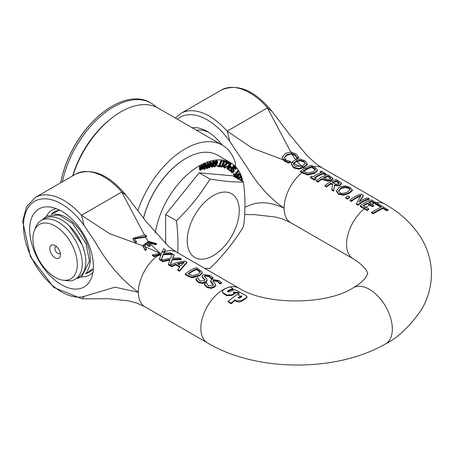<?xml version="1.0" encoding="UTF-8"?>
<svg xmlns="http://www.w3.org/2000/svg" width="454" height="454" viewBox="0 0 454 454"><rect width="100%" height="100%" fill="white"/><g stroke="black" fill="none" stroke-linecap="round" stroke-linejoin="round"><path stroke-width="0.68" d="M55.116 257.787A7.502 4.33 60 0 1 49.809 248.599A7.502 4.33 60 0 1 55.116 245.54A7.502 4.33 60 0 1 60.416 254.722A7.502 4.33 60 0 1 55.116 257.787M56.608 246.647A3.882 2.242 -120 0 0 55.729 246.823A3.882 2.242 -120 0 0 55.133 249.933A3.882 2.242 -120 0 0 57.669 253.355A3.882 2.242 -120 0 0 59.61 253.548A3.882 2.242 -120 0 0 60.2 252.878M63.038 280.186L66.806 280.703A33.954 19.601 -120 0 0 75.216 279.261A33.954 19.601 -120 0 0 82.248 263.717A33.954 19.601 -120 0 0 67.425 229.548A33.954 19.601 -120 0 0 41.263 220.457A33.954 19.601 -120 0 0 35.815 227.017L34.373 230.541A31.4 18.126 60 0 1 70.813 242.601A31.4 18.126 60 0 1 63.038 280.186A31.4 18.126 60 0 1 55.116 277.298A31.4 18.126 60 0 1 34.373 230.541M41.263 220.457L44.838 218.391A33.954 19.601 60 0 1 71 227.488A33.954 19.601 60 0 1 85.823 261.657A33.954 19.601 60 0 1 78.786 277.195L75.216 279.261M87.089 271.055A33.954 19.601 -120 0 0 90.289 259.075A33.954 19.601 -120 0 0 66.278 217.494A33.954 19.601 -120 0 0 54.304 214.277M235.45 166.476L235.45 162.935A74.223 42.852 120 0 0 222.312 145.161A74.223 42.852 120 0 0 137.885 210.531M72.946 175.721A74.223 42.852 -60 0 1 158.106 108.092L222.312 145.161M196.633 130.332A34.901 20.152 60 0 1 208.982 132.523M146.46 249.008L144.616 245.847L143.084 245.285L143.033 245.858L145.348 249.831A29.924 17.275 -60 0 1 146.46 249.008L146.46 249.66A29.124 16.815 120 0 0 145.348 250.489L145.348 249.831M144.61 245.943L145.938 243.554A188.711 108.954 -120 0 0 149.252 245.841L150.37 245.2A188.711 108.954 60 0 1 147.056 242.907L149.292 242.334L155.399 244.019A29.862 17.241 -60 0 1 156.511 243.622L148.623 241.363L149.292 242.334M148.623 241.363L143.084 245.285M150.37 245.2L150.37 245.847L149.252 246.488A189.5 109.408 60 0 1 145.938 244.201L145.938 243.554M149.252 246.488L149.252 245.841M145.938 244.201L144.616 246.477M156.511 243.622L156.511 244.292A29.073 16.787 120 0 0 155.399 244.678L155.399 244.019M155.399 244.678L149.27 242.986L147.658 243.327M145.348 250.489L143.033 246.511L143.033 245.858M210.662 280.827L213.465 284.766L212.693 285.816L208.341 285.765L206.235 282.621A32.37 18.688 120 0 0 204.368 284.045L207.166 286.888L211.093 287.723L214.475 286.548L215.724 284.851L212.898 281.054L213.652 280.266L217.716 280.935L219.725 283.234A32.37 18.688 -60 0 1 221.501 282.621L218.902 280.504L211.956 279.437L210.662 280.827L210.656 281.531L210.662 280.941M221.501 282.621L221.501 283.285A31.581 18.234 120 0 0 219.725 283.886L219.725 283.234M219.725 283.886L219.617 283.171M219.617 283.824L217.716 281.599L213.652 280.913L212.983 281.401M213.391 285.084L211.519 283.086L210.662 281.469M211.519 283.086L211.519 282.439M215.729 284.851L215.729 285.498L214.475 287.195L211.093 288.381L207.166 287.552L204.368 284.703L204.368 284.045M162.901 261.044L170.119 259.382L168.383 264.211L171.578 266.055L175.709 264.245L179.977 266.708L177.866 269.687L179.432 270.59L186.832 262.157L185.005 261.101L180.783 261.606L175.409 262.991L170.085 265.181L172.253 259.2L181.248 258.933L179.648 258.008L172.565 258.127L174.274 254.904L172.571 253.922L170.443 258.241L161.295 260.119L162.901 261.044L162.901 261.708L161.295 260.783L161.295 260.119M169.847 260.068L162.901 261.708M179.631 267.156L175.709 264.892L171.578 266.719L168.383 264.875L168.383 264.211M171.578 266.719L171.578 266.055M175.709 264.892L175.709 264.245M186.832 262.157L186.832 262.821L179.432 271.254L177.866 270.346L177.866 269.687M179.432 271.254L179.432 270.59M184.364 262.077L180.834 265.641L177.383 263.649L184.364 262.077M181.248 258.933L181.248 259.597L172.253 259.847L170.341 265.057M172.253 259.847L172.253 259.2M174.274 254.904L172.883 258.099M183.461 262.855L178.11 264.069M377.643 204.669L381.388 206.876L371.542 212.251A678.9 391.967 -120 0 0 373.029 213.062L382.875 207.767L386.621 210.06A33.085 19.102 -60 0 1 387.943 209.765L378.965 204.311A32.444 18.733 120 0 0 377.643 204.669L377.643 205.327L380.656 207.103M387.943 209.765L387.943 210.452A32.274 18.631 120 0 0 386.621 210.73L382.875 208.437L373.029 213.721A662.085 382.257 60 0 1 371.542 212.909L371.542 212.251M373.029 213.721L373.029 213.062M382.875 208.437L382.875 207.767M386.621 210.73L386.621 210.06M311.535 176.175A32.37 18.688 120 0 0 310.394 177.071L314.718 179.568A32.37 18.688 -60 0 1 315.859 178.672L314.435 177.849A32.37 18.688 -60 0 1 323.322 173.15L324.746 173.967A32.37 18.688 -60 0 1 325.881 173.666L321.557 171.169A32.37 18.688 120 0 0 320.416 171.47L321.841 172.293A32.37 18.688 120 0 0 312.954 176.992L311.535 176.175M315.859 178.672L315.859 179.324A31.581 18.234 120 0 0 314.718 180.227L310.394 177.73L310.394 177.071M314.718 180.227L314.718 179.568M321.097 172.526L320.416 172.134L320.416 171.47M325.881 173.666L325.881 174.336A31.581 18.234 120 0 0 324.746 174.631L323.322 173.814A31.581 18.234 120 0 0 314.928 178.133M323.322 173.814L323.322 173.15M324.746 174.631L324.746 173.967M361.083 195.299L356.396 203.63L358.064 204.595A32.37 18.688 -60 0 1 369.227 198.687L367.842 197.887A32.37 18.688 120 0 0 359 202.036L363.348 195.294L361.236 194.074A32.37 18.688 120 0 0 350.074 199.981L351.458 200.781A32.37 18.688 -60 0 1 361.083 195.299M358.064 204.595L358.064 205.253A31.581 18.234 120 0 1 369.227 199.363L369.227 198.687M358.064 205.253L356.396 204.289L356.396 203.63M360.431 196.179A31.581 18.234 120 0 0 351.458 201.44L351.458 200.781M351.458 201.44L350.074 200.64L350.074 199.981M359.506 201.689L363.348 195.963L363.348 195.294M330.716 178.581L327.919 176.589L327.919 175.931L330.767 178.161M330.716 178.377L330.716 177.923L329.82 179.024L327.533 179.426L323.469 177.815A32.37 18.688 -60 0 1 327.919 175.931M323.458 179.262L327.958 180.527L331.414 179.903L332.754 178.206L327.72 174.722A32.37 18.688 120 0 0 316.551 180.63L318.038 181.487A32.37 18.688 -60 0 1 322.198 178.536L323.458 179.262L323.458 179.909L322.198 179.182L322.198 178.536M332.754 178.876L331.414 180.55L327.958 181.174L323.458 179.909M322.198 179.182A31.581 18.234 120 0 0 318.038 182.145L318.038 181.487M332.833 179.239L332.754 178.206M318.038 182.145L316.551 181.288L316.551 180.63M327.919 176.589A31.581 18.234 120 0 0 324.054 178.155M236.744 300.945L241.63 300.565L246.448 297.552L246.902 296.485L245.915 295.486L234.911 289.652A32.609 18.83 120 0 0 229.713 291.78L227.88 291.78L227.499 291.247L227.88 290.736A32.484 18.756 -60 0 1 233.072 288.642L230.019 286.922A32.382 18.693 120 0 0 223.294 289.862L222.278 291.4L223.294 292.909L226.96 295.049L231.852 294.782A32.955 19.028 -60 0 1 234.905 293.068A2325.411 1342.586 60 0 1 233.072 292.041L238.832 292.597L239.19 295.463L237.351 294.436L228.18 301.161L231.239 303.113L234.905 299.81L236.744 300.951L236.744 301.598L234.911 300.463L231.239 303.8L228.18 301.842L228.18 301.161M239.678 297.994L238.696 298.023A541.134 312.426 -120 0 0 237.964 297.591L241.023 295.832L241.755 296.246L241.755 296.768A34.073 19.67 120 0 0 239.678 297.994M241.755 296.241L241.755 296.768L241.755 296.241M241.755 296.888L241.023 296.479L238.492 297.903M241.023 296.479L241.023 295.832M222.278 291.4L223.294 293.562L226.96 295.696L231.852 295.429A32.155 18.563 120 0 1 234.905 293.715L234.905 293.068M239.11 295.418L238.832 293.256L234.429 292.796M238.832 293.256L238.832 292.597M231.239 303.8L231.239 303.113M234.905 300.469L234.905 299.81M227.63 291.57L227.88 291.383A31.695 18.296 120 0 1 233.072 289.312L233.072 288.642M241.63 301.212L239.474 302.063L236.744 301.598M246.925 296.689L246.925 297.33L245.915 298.545L241.63 301.218L241.63 300.565M339.07 181.277L336.193 179.614A32.37 18.688 120 0 0 325.024 185.521L326.505 186.373A32.37 18.688 -60 0 1 330.949 183.263L332.651 184.245L331.738 189.397L333.667 190.51L334.553 184.857C337.958 185.255 339.819 185.17 340.142 184.613L341.323 183.064L339.07 181.277M332.538 184.823L330.949 183.904A31.581 18.234 120 0 0 326.505 187.037L325.024 186.18L325.024 185.521M326.505 187.037L326.505 186.373M330.949 183.904L330.949 183.263M339.257 182.814L338.48 183.768L336.091 184.193L332.192 182.57A32.37 18.688 -60 0 1 336.391 180.817L339.257 182.814M339.257 183.473L336.391 181.481L336.391 180.817M341.323 183.734L340.142 185.266C339.819 185.817 337.958 185.896 334.553 185.504L333.667 191.168L331.738 190.056L331.738 189.397M333.667 191.168L333.667 190.51M334.553 185.504L334.553 184.857M341.414 184.114L341.323 183.064M336.391 181.481A31.581 18.234 120 0 0 332.788 182.911M287.053 160.523L283.029 159.11L284.488 160.551L288.92 162.487A28.579 16.497 -60 0 1 290.237 161.681L285.787 159.791L284.465 157.356L286.809 154.632L292.03 153.509L294.799 154.666L296.349 156.494L296.791 157.952A28.352 16.372 -60 0 1 298.584 157.158L296.076 154.116L291.235 152.079L292.03 153.509M290.237 161.681L290.691 161.414A188.711 108.954 60 0 1 290.583 161.34L288.301 160.971M291.235 152.079A6.748 4.364 8.2 0 0 290.912 152.062L285.265 153.446L282.36 157.39M282.36 157.01L283.029 159.11M296.791 157.952L296.791 158.605A27.541 15.901 120 0 1 298.584 157.816L298.584 157.158M296.791 158.605L296.672 157.867M296.672 158.52L296.349 157.146L294.799 155.325L291.179 154.082L291.179 153.429M290.691 161.414L290.259 162.316A27.734 16.015 120 0 0 288.92 163.139L284.488 161.204L283.001 159.723L282.36 157.663M291.179 154.082L286.809 155.285L284.465 158.009M286.803 162.475L286.803 161.823M288.92 163.139L288.92 162.487M350.289 189.681L347.826 191.707C343.894 193.552 341.255 193.875 339.91 192.678L338.571 190.759L341.05 187.797L345.341 186.827L348.978 187.882L350.329 189.42M350.267 189.749L348.978 188.546L345.341 187.479L341.05 188.438L338.599 191.077M343.735 194.573L349.376 192.604L352.355 189.863L352.344 190.686L349.376 193.245L343.735 195.226L338.616 194.357L336.522 191.35L336.522 190.697L338.616 193.693L343.735 194.573L343.735 195.226M352.344 190.686L352.344 190.022L350.25 187.542L345.148 185.868L339.501 186.9L336.522 190.697M307.335 164.547L307.335 163.888L305.241 161.017L300.139 158.917L295.94 159.456L296.961 160.75L300.332 160.103L303.97 161.403L305.281 163.48L302.188 165.954L303.544 166.993L307.347 163.712L307.335 164.547L303.544 167.639A12.451 7.355 -178.8 0 1 303.227 167.787L298.726 169.115L293.607 167.901L291.513 164.558L291.513 163.911L293.607 167.242L298.726 168.462L303.227 167.14A12.451 7.355 1.2 0 0 303.544 166.993M303.227 167.14L301.467 166.289L294.901 166.278L293.562 164.183L293.891 163.065L296.961 160.75M302.188 165.954L301.467 166.289M293.891 163.065L291.996 162.333L291.513 163.911M295.94 159.456L291.996 162.333M305.27 163.519L303.97 162.067L300.332 160.756L296.042 161.879L293.897 163.701L293.59 164.501M347.843 195.839A32.37 18.688 120 0 0 345.71 197.462L347.503 198.494A32.37 18.688 -60 0 1 349.637 196.871L347.843 195.839M349.637 196.871L349.637 197.518A31.581 18.234 120 0 0 347.503 199.153L345.71 198.12L345.71 197.462M347.503 199.153L347.503 198.494M312.948 166.198A91.884 53.05 60 0 1 311.575 165.387A32.325 18.665 120 0 0 305.094 168.048L306.433 168.865L305.031 168.082A32.325 18.665 120 0 0 300.412 171.294A106.14 61.279 -120 0 0 301.785 172.1L307.829 174.364L314.792 172.645L317.369 170.029L317.233 169.41L312.948 166.198A32.37 18.688 120 0 0 306.433 168.865A32.37 18.688 120 0 0 301.785 172.1M313.26 171.743L308.141 173.053L303.181 171.158A32.37 18.688 -60 0 1 311.779 166.607L315.19 169.183L315.32 169.705L313.26 171.743M315.263 170.029L311.779 167.271A31.581 18.234 120 0 0 303.675 171.447M311.779 167.271L311.779 166.607M317.369 170.029L317.369 170.693L314.792 173.292L307.829 175.017L301.785 172.758A105.856 61.114 60 0 1 300.412 171.953L300.412 171.294M307.829 175.017L307.829 174.364M315.19 169.841L315.19 169.183M371.491 199.993A32.37 18.688 120 0 0 360.323 205.9L367.309 209.901A32.45 18.733 -60 0 1 368.631 208.874A678.968 392.006 60 0 1 365.555 207.126L363.126 205.724A32.37 18.688 -60 0 1 367.275 203.069L369.704 204.47A2824.022 1630.456 60 0 1 372.405 206.014A32.427 18.722 -60 0 1 373.727 205.356A1117.351 645.106 -120 0 0 371.02 203.806L368.597 202.399A32.37 18.688 -60 0 1 371.656 201.213L374.079 202.615A470.741 271.787 60 0 1 377.155 204.385A32.427 18.722 -60 0 1 378.477 204.028A376.218 217.211 -120 0 0 375.401 202.251L371.491 199.993M368.631 208.874L368.631 209.521A31.655 18.279 120 0 0 367.309 210.56L360.323 206.559L360.323 205.9M366.055 207.41A31.581 18.234 -60 0 1 368.886 205.566A31.581 18.234 -60 0 1 369.704 205.112A2755.309 1590.788 -120 0 1 372.405 206.661A31.632 18.262 120 0 1 373.727 206.002L373.727 205.356M377.643 204.907A31.638 18.268 120 0 0 377.155 205.043A458.636 264.796 -120 0 0 374.085 203.273L371.656 201.871A31.581 18.234 120 0 0 369.227 202.768M371.656 201.871L371.656 201.213M377.155 205.043L377.155 204.385M378.477 204.431L378.477 204.028M367.309 210.56L367.309 209.901M369.704 205.112L367.275 203.71A31.581 18.234 120 0 0 363.626 206.008M367.275 203.71L367.275 203.069M372.405 206.661L372.405 206.014M371.02 203.806A32.37 18.688 120 0 0 369.704 204.47M365.555 207.126A32.37 18.688 120 0 0 364.239 208.159M375.401 202.251A32.37 18.688 120 0 0 374.079 202.615M157.799 254.893L161.204 254.234L159.468 259.064L161.17 260.046L163.344 254.053L172.338 253.786L170.738 252.861L163.65 252.98L165.358 249.745L163.661 248.701L161.533 253.094L152.385 254.898L153.985 255.88L157.799 254.893A32.37 18.688 120 0 1 160.268 253.258M160.932 254.927L153.985 256.544L152.385 255.562L152.385 254.898M153.985 256.544L153.985 255.88M161.295 260.312L161.17 260.709L159.468 259.728L159.468 259.064M161.17 260.709L161.17 260.046M172.265 254.45L163.344 254.7L161.363 260.097M163.344 254.7L163.344 254.053M172.338 254.319L172.338 253.786M143.033 245.892L109.613 233.679L81.499 215.247A38.522 11.027 54.4 0 0 81.771 215.752A56.852 32.824 -120 0 0 35.23 197.496L75.653 174.16C91.986 167.282 108.864 174.387 126.28 195.47L146.08 221.529L168.746 246.596L176.521 252.083A31.581 18.234 120 0 0 176.504 252.078A31.581 18.234 120 0 0 164.552 251.805L165.358 249.745M164.552 251.805L163.968 252.957M200.146 272.411L200.061 271.554L200.191 272.088L198.137 274.227L193.012 275.646L188.052 273.779A32.37 18.688 -60 0 1 196.65 268.955L200.061 271.554M200.061 272.207L196.65 269.614L196.65 268.955M187.854 275.453L192.706 276.997L199.664 275.13L202.246 272.383L202.109 271.747L196.451 267.707A32.37 18.688 120 0 0 185.283 273.966L187.854 275.453L187.854 276.117L185.283 274.63L185.283 273.966M202.246 272.383L202.246 273.041L199.664 275.771L192.706 277.655C192.11 277.944 190.493 277.434 187.854 276.117M192.706 277.655L192.706 276.997M196.65 269.614A31.581 18.234 120 0 0 188.541 274.057M146.46 235.927L144.82 234.905L145.609 236.392A24.658 14.233 -60 0 1 146.46 235.927L146.46 236.579A23.79 13.733 120 0 0 145.575 237.067L145.609 236.392M144.82 234.905L132.982 238.35L135.298 242.345L136.416 241.704L134.566 238.515L145.348 236.545M136.416 241.704L136.416 242.357L135.298 242.998L132.982 239.008L132.982 238.35M135.298 242.998L135.298 242.345M145.348 237.198L134.583 238.844M204.845 280.146L202.966 278.149L202.966 277.502L204.913 279.829L204.141 280.878L199.794 280.827L197.683 277.683A32.37 18.688 120 0 0 195.822 279.108L198.614 281.951L202.541 282.785L205.929 281.611L207.177 279.914L204.351 276.117L205.1 275.328L209.163 275.998L211.172 278.296A32.37 18.688 -60 0 1 212.949 277.683L210.35 275.567L203.403 274.5L202.109 275.89L202.104 276.594L202.109 276.009M207.177 279.914L207.177 280.561L205.929 282.257L202.541 283.444L198.614 282.615L195.822 279.766L195.822 279.108M212.949 277.683L212.949 278.347A31.581 18.234 120 0 0 211.172 278.949L209.163 276.662L205.1 275.975L204.431 276.463M202.109 275.89L202.966 277.502M202.966 278.149L202.109 276.531M211.065 278.887L211.065 278.234M211.172 278.949L211.172 278.296M300.713 166.578L293.897 163.701M283.001 159.723L252.396 148.259L227.221 131.115A38.522 11.027 54.4 0 0 227.494 131.62L229.741 141.325L247.453 167.844C258.122 185.317 270.334 198.767 284.102 208.193C270.329 201.724 258.116 201.065 247.453 206.224L244.95 207.149M292.001 162.969L290.259 162.316M227.494 131.62A56.852 32.824 -120 0 0 180.953 113.364L221.376 90.028C237.709 83.15 254.586 90.255 272.003 111.338L267.911 108.285A38.522 38.312 -57.3 0 0 267.417 107.91L290.815 152.056M296.95 161.403L301.689 166.192M149.27 242.986L160.103 253.281L144.667 246.494M126.104 195.254L122.194 192.417A38.522 38.312 -57.3 0 0 121.7 192.036L144.31 234.673M145.575 237.067L148.197 241.426M352.923 287.978A32.37 18.688 60 0 1 353.235 287.785A32.37 18.688 60 0 1 353.291 287.757A32.37 18.688 60 0 1 385.599 306.41A32.37 18.688 60 0 1 385.724 343.791A32.37 18.688 60 0 1 385.571 343.882C336.425 372.382 256.147 372.184 207.285 342.787A31.581 18.234 120 0 1 202.558 317.448A31.581 18.234 120 0 1 223.164 289.697A31.581 18.234 120 0 1 228.771 287.286M46.671 215.962A37.506 21.656 60 0 1 56.234 208.607M92.962 272.224A37.506 21.656 60 0 1 81.805 276.821M61.534 284.754A45.071 26.02 -120 0 0 91.305 278.279A45.071 26.02 -120 0 0 84.069 234.945A45.071 26.02 -120 0 0 50.161 207.013A45.071 26.02 -120 0 0 30.191 236.534A45.071 26.02 -120 0 0 61.534 284.754M81.771 298.624C81.805 299.22 82.56 298.482 84.018 296.422L114.936 287.178L138.379 292.319A31.581 18.234 120 0 0 144.922 306.779A31.581 18.234 120 0 0 144.968 306.808M81.771 215.752L84.018 225.456L95.096 241.789C107.172 263.127 121.598 279.97 138.379 292.319A31.581 18.234 120 0 1 157.799 255.54M51.245 214.43A34.901 20.152 60 0 1 54.418 211.768A34.901 20.152 60 0 1 59.729 210.174M93.354 268.41A34.901 20.152 60 0 1 89.313 272.213A34.901 20.152 60 0 1 85.426 273.626M222.227 145.11A39.634 22.887 -120 0 0 207.257 131.461A39.634 22.887 -120 0 0 192.28 127.824M291.979 154.15L295.548 159.626M62.436 181.793A75.012 43.306 -60 0 1 151.159 103.166A75.012 43.306 -60 0 1 156.403 107.195M60.717 182.78A75.012 43.306 -60 0 1 112.286 106.094A75.012 43.306 -60 0 1 149.792 102.377L151.159 103.166M112.172 106.157A74.694 43.124 120 0 0 112.059 106.219A74.694 43.124 120 0 0 60.671 182.809M213.244 195.595A36.785 21.236 -60 0 1 231.636 193.773A36.785 21.236 -60 0 1 237.277 223.249A36.785 21.236 -60 0 1 213.244 255.664A36.785 21.236 -60 0 1 194.857 257.486A36.785 21.236 -60 0 1 189.216 228.01A36.785 21.236 -60 0 1 213.244 195.595M200.662 166.317L200.101 166.601L200.271 170.261L199.641 169.887L199.414 168.899L199.544 166.283L200.106 165.994L200.662 166.317L200.6 169.444L201.06 169.484L200.6 169.444M200.322 169.87L199.641 169.887L200.197 170.21L200.884 170.193L201.939 168.984L202.155 169.291L201.599 168.967M201.939 168.984L202.779 169.223L203.721 168.207L203.698 168.644L204.26 168.36L204.459 164.382L203.897 164.671L203.75 167.639L202.955 168.513L202.501 168.474L202.563 165.347L201.996 165.636L201.86 168.587L201.06 169.484L200.549 169.189M202.444 168.218L202.955 168.513L202.501 168.474M203.897 164.671L203.335 164.348L203.897 164.059L204.459 164.382M203.75 167.639L203.188 167.316L203.335 164.348M200.101 166.601L199.544 166.283M202.399 168.19L203.188 167.316M202.563 165.347L202.002 165.029L201.44 165.313L201.996 165.636M201.86 168.587L201.304 168.269L201.44 165.313M200.498 169.16L201.304 168.269M242.907 182.031L242.124 181.282M241.562 180.964L242.498 181.367L241.687 180.964M237.351 178.53L238.708 176.538L238.6 175.567L237.936 175.113L239.831 174.694L239.945 175.272L239.235 174.308M239.945 175.272L240.484 174.722L240.336 174.245L239.808 173.695L239.071 173.717L237.158 175.182L235.762 177.61M235.592 176.197L238.515 173.394L239.916 173.746M235.768 177.639L237.033 177.276L237.624 176.248L237.504 175.579M237.544 175.539L238.18 176.572L237.595 177.599L236.324 177.957L236.33 177.247L237.544 175.539L238.095 175.948L237.533 175.63M238.6 175.567L237.936 175.113M239.553 174.376L239.831 174.694L239.269 174.376M239.4 174.972L239.962 175.295M238.35 170.931L234.888 175.096L234.173 173.99L233.708 174.552L235.422 177.208L235.881 176.646L235.172 175.539L238.634 171.374L237.788 170.608L234.525 174.54M235.422 177.208L233.152 174.228L233.611 173.666L234.173 173.99M233.708 174.552L233.152 174.228M242.01 178.938L241.188 179.682L241.386 180.363L242.209 179.619L241.454 178.615L240.631 179.358L241.188 179.682M241.386 180.363L240.631 179.358M230.899 171.521L234.332 166.238L233.952 165.931L232.3 168.474L231.024 167.447L230.621 168.071L231.892 169.098L230.927 170.591L229.037 169.194L228.629 169.819L230.899 171.521L228.629 169.819M231.892 169.098L230.206 167.861M230.422 170.182L231.336 168.774M230.621 168.071L230.229 167.844M231.024 167.447L231.387 166.629L230.013 165.784L231.114 163.917L230.717 163.673L229.611 165.54L229.242 165.313L228.895 165.897L229.264 166.124L227.505 169.109L227.891 169.348L230.933 167.395M229.593 169.512L229.191 170.142M233.952 165.931L233.39 165.608L231.795 168.065M238.821 179.375L240.898 177.321L241.17 178.047L241.602 177.622L240.87 175.675L240.438 176.101L240.705 176.81L238.367 179.12M240.87 175.675L240.308 175.352L239.882 175.777L240.438 176.101M240.705 176.81L239.882 175.777M237.811 178.797L240.143 176.487M241.17 178.047L240.58 177.639M229.69 163.145L228.6 162.572L229.69 163.145L229.111 164.206L228.583 163.956L228.027 163.633L228.6 162.572M229.156 162.895L228.583 163.956M235.688 167.418L234.684 167.174L233.674 168.014L233.384 171.799L232.278 172.043L231.926 170.71L231.347 171.521L231.886 172.651L233.799 172.106L234.287 171.005L233.872 169.393L234.111 168.281L235.297 168.031L235.649 169.552L236.256 168.701L235.688 167.418L234.877 166.89M231.324 172.333L232.102 172.826L231.324 172.333L230.791 171.198M233.844 166.987L235.132 167.095M231.722 171.72L232.828 171.476L233.055 170.329L232.63 168.854M231.926 170.71L231.563 170.5M231.347 171.521L231.024 171.334M235.626 169.524L235.07 169.2L234.735 167.708M235.649 169.552L235.07 169.2M225.462 161.584L223.107 160.875L225.462 161.584L225.201 162.163L224.537 162.021L222.846 165.852L223.51 165.994L222.925 165.665M223.663 161.198L223.408 161.783L224.06 161.919L221.785 167.066L223.283 166.516L223.51 165.994M221.785 167.066L221.229 166.749L223.419 161.783M223.408 161.783L222.846 161.459L223.107 160.875M230.711 167.015L228.413 168.496L229.667 166.374L230.711 167.015L229.656 166.385M229.066 167.395L230.155 166.692M227.891 169.348L226.949 168.786L228.708 165.801L228.339 165.574L228.685 164.989L229.242 165.313M227.505 169.109L226.949 168.786M229.264 166.124L228.708 165.801M228.895 165.897L228.339 165.574M230.717 163.673L230.155 163.349L229.06 165.205M215.781 161.499L214.958 162.98L214.958 164.405L215.656 164.677L216.632 164.2L214.85 166.226L214.356 166.124L214.129 166.862L214.572 166.902L216.246 165.846L217.426 163.4L217.614 161.318L216.864 160.875L215.781 161.499L215.224 161.176L216.303 160.551L217.057 160.994M214.646 162.027L215.224 161.176M217.614 161.318L216.303 160.551M214.129 166.862L213.573 166.539L213.794 165.801L214.288 165.903L215.729 164.666M216.802 163.644L215.502 163.871L215.525 162.895L216.672 161.505L217.086 161.783L216.802 163.644L216.24 163.321L216.53 161.465M216.672 161.505L217.086 161.783L216.615 161.511M215.412 163.701L216.24 163.321M214.356 166.124L213.794 165.801L214.288 165.903M215.094 164.354L214.379 164.053M214.401 164.087L215.656 164.677M215.44 163.718L215.968 164.025L215.502 163.871M227.477 165.994L226.904 167.055L227.431 167.31L228.004 166.249L226.921 165.676L228.004 166.249M226.904 167.055L226.342 166.737L226.921 165.676M213.772 161.312L211.678 164.547L211.451 166.714L212.29 167.259L214.39 164.025L214.617 161.851L213.215 160.988L214.311 161.369M211.53 162.89L213.215 160.988M211.893 166.3L212.671 165.579L213.522 161.97M213.613 161.947L214.095 162.441L213.232 165.903L212.449 166.624L211.978 166.147L212.841 162.668L213.613 161.947L214.095 162.441L213.539 162.118M212.449 166.624L211.978 166.147M211.757 167.203L210.883 166.346M226.234 161.777L225.905 162.43L227.619 163.026L225.031 164.967L224.287 166.033L224.56 167.946L225.621 167.918L226.018 167.112L224.917 167.305L224.781 166.158L228.379 162.526L225.672 161.454L228.379 162.526M224.287 166.033L223.731 165.71L223.828 167.543L224.56 167.946M224.753 167.208L224.605 166.924M225.905 162.43L225.349 162.106L225.672 161.454M225.973 164.166L225.417 163.843L227.057 162.702M225.031 164.967L224.469 164.643L225.417 163.843M223.731 165.71L224.469 164.643M225.502 167.299L224.94 166.976L225.434 166.783M224.361 166.981L224.94 166.976M210.548 162.078L208.596 165.409L208.505 167.515L209.407 167.946L211.365 164.615L211.462 162.504L209.992 161.755L211.178 162.106M208.312 163.962L209.992 161.755M208.976 166.998L209.737 166.221L210.389 162.719M210.429 162.702L210.962 163.128L210.293 166.544L209.532 167.322L209.01 166.919L209.674 163.48L210.429 162.702L210.962 163.128L210.401 162.804M209.532 167.322L209.01 166.919M208.795 167.918L207.909 167.027M221.961 160.994L221.444 160.949L219.481 166.022L218.187 165.914L217.92 166.595L221.036 166.862L221.297 166.181L219.997 166.068L221.961 160.994L220.888 160.625L221.444 160.949M218.187 165.914L217.625 165.591L218.924 165.704L220.888 160.625M217.92 166.595L217.364 166.272L217.625 165.591M219.481 166.022L218.924 165.704M221.297 166.181L220.099 165.801M205.968 163.781L205.31 164.036L204.748 163.712L205.407 163.457L205.968 163.781L207.291 167.776L207.915 163.026L207.359 162.702L208.465 162.816L207.915 163.026M206.859 166.476L207.359 162.702M205.31 164.036L204.584 169.541L205.129 169.331L205.707 164.972L206.905 168.644L207.739 168.321L208.465 162.816M204.584 169.541L204.028 169.223L204.13 168.428M204.334 166.862L204.748 163.712M206.905 168.644L206.349 168.321L205.577 165.96M242.884 181.725A63.168 36.468 120 0 0 230.74 162.793A63.168 36.468 120 0 0 186.066 175.743A63.168 36.468 120 0 0 155.302 233.05M165.659 243.906L165.659 214.504L199.158 172.826L232.658 175.823L243.44 182.048A175.318 101.219 60 0 1 243.44 226.711A175.318 138.266 144.9 0 1 209.947 268.388A175.318 37.046 -158.8 0 1 204.714 268.365M143.572 218.198A63.168 36.468 -60 0 1 185.981 158.31A63.168 36.468 -60 0 1 217.568 155.183L230.74 162.793M185.868 158.378A62.851 36.286 120 0 0 185.76 158.44A62.851 36.286 120 0 0 143.532 218.141M177.718 252.776A175.318 101.219 -120 0 0 176.447 220.729A175.318 138.266 -35.1 0 0 209.947 179.058A175.318 37.046 21.2 0 0 243.44 182.048M165.659 214.504L176.447 220.729M199.158 172.826L209.947 179.058M217.716 281.599L217.716 280.935M213.652 280.913L213.652 280.266M213.028 284.55L213.028 283.909M214.475 287.195L214.475 286.548M211.093 288.381L211.093 287.723M207.166 287.552L207.166 286.888M329.15 177.304L329.15 176.64M327.958 181.174L327.958 180.527M331.414 180.55L331.414 179.903M231.852 295.429L231.852 294.782M226.96 295.696L226.96 295.049M223.294 293.562L223.294 292.909M227.88 291.377L227.88 290.736M245.915 298.545L245.915 297.898M337.867 182.332L337.867 181.668M340.142 185.266L340.142 184.613M296.349 157.146L296.349 156.494M294.799 155.325L294.799 154.666M284.488 161.204L284.488 160.551M286.809 155.285L286.809 154.632M348.978 188.546L348.978 187.882M345.341 187.479L345.341 186.827M349.376 193.245L349.376 192.604M338.616 194.357L338.616 193.693M341.05 188.438L341.05 187.797M303.97 162.067L303.97 161.403M300.332 160.756L300.332 160.103M296.042 161.879L296.042 161.232M304.367 167.214L304.367 166.573M298.726 169.115L298.726 168.462M293.607 167.901L293.607 167.242M314.792 173.292L314.792 172.645M302.983 173.451L302.983 172.792M312.908 167.923L312.908 167.259M164.552 251.153A32.37 18.688 120 0 0 161.834 252.379M197.785 270.266L197.785 269.608M199.664 275.771L199.664 275.13M198.614 282.615L198.614 281.951M202.541 283.444L202.541 282.785M205.929 282.257L205.929 281.611M204.476 279.613L204.476 278.972M205.1 275.975L205.1 275.328M209.163 276.662L209.163 275.998M301.785 172.758A31.581 18.234 120 0 0 284.102 208.193A31.581 18.234 120 0 0 290.622 222.636A31.581 18.234 120 0 0 290.639 222.647L353.099 258.706A31.581 18.234 -60 0 1 353.064 258.689A31.581 18.234 -60 0 1 346.555 244.246A31.581 18.234 -60 0 1 364.239 208.817M227.221 131.115L267.417 107.91M239.247 288.307A31.581 18.234 120 0 0 238.957 288.137A31.581 18.234 120 0 0 238.94 288.125A31.581 18.234 120 0 0 230.099 286.968M376.275 202.751A31.581 18.234 -60 0 1 384.583 203.948M384.68 204.005L322.226 167.946A31.581 18.234 120 0 0 322.175 167.918A31.581 18.234 120 0 0 313.816 166.697M371.656 204.169A31.581 18.234 -60 0 1 374.085 203.273M84.018 296.422A53.85 31.088 60 0 1 33.267 261.095A53.85 31.088 60 0 1 33.267 202.178A53.85 31.088 60 0 1 84.018 225.456M177.446 119.254A53.85 31.088 60 0 1 229.741 141.325M81.499 215.247L121.7 192.036M75.653 174.16A56.852 32.824 60 0 1 122.194 192.417M221.376 90.028A56.852 32.824 60 0 1 267.911 108.285M72.668 175.885A71.062 41.03 -60 0 1 109.976 119.476M199.97 169.223L199.414 168.899M201.871 168.258L201.309 167.935M235.842 177.23L235.541 177.054M237.158 175.182L236.596 174.858M239.071 173.717L238.515 173.394M238.18 176.572L237.624 176.248M237.595 177.599L237.033 177.276M234.684 167.174L234.122 166.851M233.674 168.014L233.311 167.804M233.271 169.83L232.715 169.512M233.611 170.653L233.055 170.329M233.384 171.799L232.828 171.476M214.958 162.98L214.623 162.787M216.921 163.281L216.359 162.958M213.811 164.132L213.255 163.815M213.232 165.903L212.671 165.579M208.596 165.409L208.153 165.154M210.775 164.785L210.219 164.462M210.293 166.544L209.737 166.221M196.996 130.542L197.666 130.156M85.783 273.16L92.877 269.063M51.83 214.35L58.929 210.253M238.94 288.131C265.091 305.275 326.869 305.207 353.24 287.796L353.24 287.796M238.957 288.137L176.504 252.078M207.376 342.838L144.922 306.779M35.23 197.496L26.434 206.933L22.7 221.189L30.418 256.675L53.827 287.478L82.197 298.846L108.183 298.76L128.482 300.837L136.864 303.113L144.724 306.666M175.346 118.046L180.953 113.364M290.622 222.642L282.57 218.97L275.799 217.046L254.637 214.657L244.695 214.526M322.005 167.821L315.808 163.565L307 155.523L289.885 134.866L271.832 111.134M353.07 258.684C368.5 268.144 368.183 275.362 367.485 273.524C367.36 273.603 367.258 279.67 353.291 287.757M385.724 343.791C397.687 337.872 409.406 326.784 420.892 310.53C428.627 297.875 432.094 284.215 431.3 269.54C430.386 257.543 426.647 246.448 420.064 236.256C411.375 223.045 399.548 212.273 384.589 203.942M84.631 252.356L82.424 245.177L69.275 225.757M76.261 278.66L81.612 276.934L89.449 261.124L85.993 243.458L72.538 223.396L58.969 215.077L46.478 216.076L42.307 219.849M238.305 175.227L237.743 174.904M217.33 160.96L216.768 160.637M215.168 164.609L214.611 164.286"/></g></svg>
